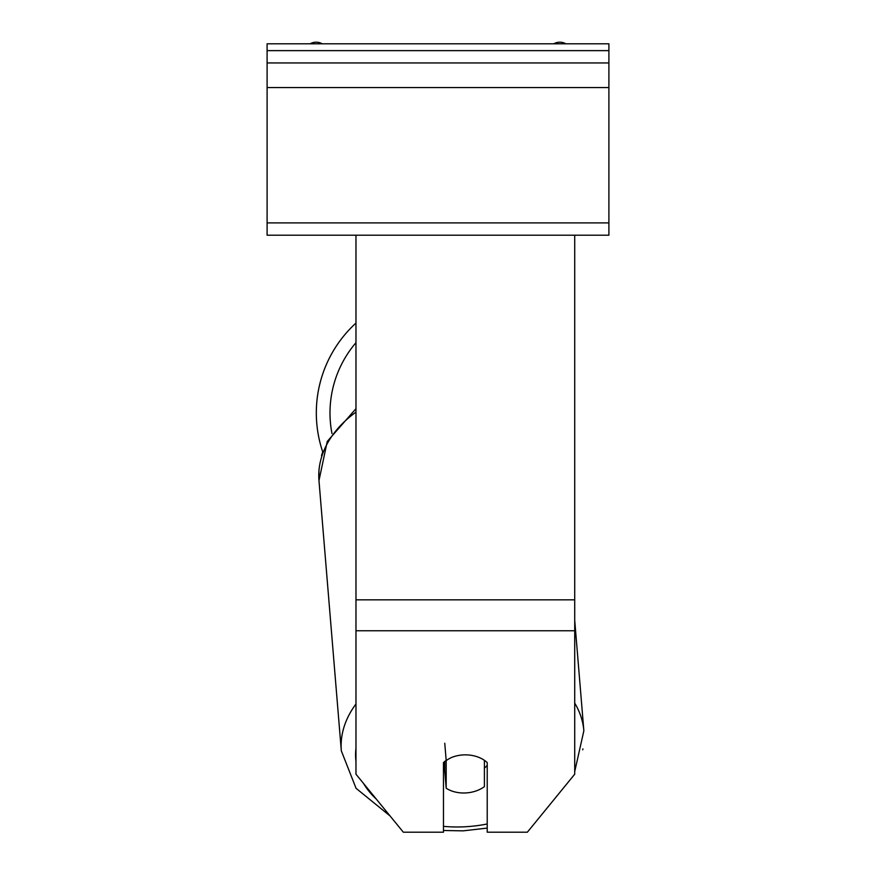<?xml version="1.0" encoding="UTF-8"?>
<svg xmlns="http://www.w3.org/2000/svg" width="876" height="876" viewBox="0 0 876 876"><rect width="100%" height="100%" fill="white"/><g stroke="black" fill="none" stroke-linecap="round" stroke-linejoin="round"><path stroke-width="1.31" d="M321.514 455.684L322.718 451.885A121.676 121.676 0 0 1 355.974 323.069A121.676 121.676 0 0 0 316.324 412.946M444.756 743.242L446.191 760.609A27.342 19.305 175.3 0 1 451.425 757.554A27.342 19.338 0 0 1 465.342 754.86A27.342 19.338 0 0 1 487.22 762.591L487.22 832.2L527.363 832.2L574.722 774.198L574.722 630.764L355.974 630.764L355.974 774.198L403.332 832.2L443.464 832.2L443.464 762.591A27.342 19.338 0 0 1 446.169 760.412M574.722 630.764L574.722 235.206L267.103 235.206L267.103 43.8L608.897 43.8L608.897 50.633L267.103 50.633M355.974 630.764L355.974 235.206M443.464 769.96A27.342 19.305 175.3 0 0 444.756 770.858L446.191 788.225A27.342 19.305 175.3 0 0 465.298 792.966A27.342 19.305 175.3 0 0 484.406 786.648L484.406 760.335M446.191 788.225L446.191 760.609M484.406 768.142A27.342 19.305 175.3 0 0 487.22 765.295M444.756 770.858L444.756 761.474M574.722 235.206L608.897 235.206L608.897 62.941L267.103 62.941M608.897 62.941L608.897 50.633M565.874 43.8A12.308 12.308 0 0 0 553.752 43.8M322.248 43.8A12.308 12.308 0 0 0 310.126 43.8M355.974 342.68A108.011 108.011 0 0 0 331.971 433.5M574.722 599.83L355.974 599.83M487.22 823.966A108.011 76.245 -4.7 0 1 463.382 826.845A108.011 76.245 -4.7 0 1 443.464 826.353M376.33 799.142A108.011 76.245 -4.7 0 1 363.606 783.549M355.974 761.572A108.011 76.245 -4.7 0 1 355.974 748.246M355.974 703.997A121.676 85.892 175.3 0 0 341.322 750.841L356.061 788.312L390.083 815.972M318.963 469.591L318.974 480.617A121.676 85.892 -4.7 0 1 355.974 412.103M574.722 771.548L583.854 730.792A121.676 85.892 175.3 0 0 574.722 703.1M608.897 222.898L267.103 222.898M608.897 87.545L267.103 87.545M582.923 748.903L582.748 749.801M487.22 828.094L463.152 830.853L487.22 828.094M443.464 830.492L463.152 830.853M341.322 750.841L318.974 480.617L327.252 441.438L355.974 408.665M583.854 730.792L574.722 620.383"/></g></svg>
